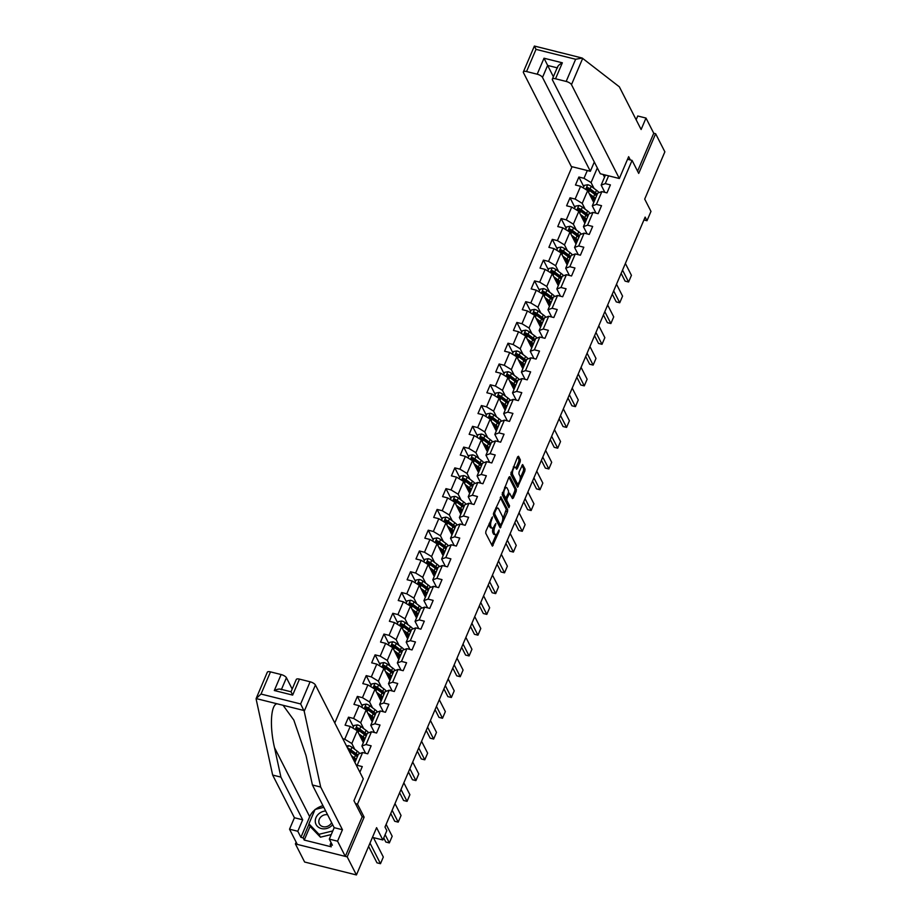 <?xml version="1.0" encoding="UTF-8"?>
<svg xmlns="http://www.w3.org/2000/svg" width="921" height="921" viewBox="0 0 921 921"><rect width="100%" height="100%" fill="white"/><g stroke="black" fill="none" stroke-linecap="round" stroke-linejoin="round"><path stroke-width="1.38" d="M492.47 516.877L485.908 531.175L485.712 533.19L492.413 546.153L499.067 531.498L499.078 529.966L497.8 532.303A4.881 1.819 104 0 1 495.452 534.767A4.881 1.819 104 0 1 494.853 534.203L494.312 533.144A4.881 1.819 104 0 1 494.934 526.685L495.843 523.473L494.427 525.695A4.881 1.819 104 0 1 492.09 528.159A4.881 1.819 104 0 1 491.48 527.606L490.939 526.536A4.881 1.819 104 0 1 491.572 520.077L492.47 516.877M520.158 461.87L520.353 459.855L518.523 456.263L517.602 456.862L510.821 474.303L517.533 487.267L524.843 471.068L525.039 469.054L522.644 464.541L519.099 471.92L518.903 473.935L519.997 476.088A4.087 1.52 104 0 1 519.755 480.739A4.087 1.52 104 0 1 517.51 483.548A4.087 1.52 104 0 1 517.015 483.076L512.721 474.66A4.087 1.52 104 0 1 512.962 470.009A4.087 1.52 104 0 1 515.196 467.2A4.087 1.52 104 0 1 515.702 467.672L516.6 469.25L517.337 468.478L520.158 461.87L518.753 461.525L518.949 459.51L517.602 456.862M296.148 842.162L295.399 843.924L347.205 856.864L356.427 874.95L376.585 827.668L382.86 839.975L386.843 830.65L384.99 827.035L645.149 217.103L646.991 220.729L650.974 211.404L644.7 199.097L664.87 151.827L655.637 133.729L653.749 133.257L637.574 171.179M347.205 856.864L364.129 817.169L357.486 804.148L632.071 160.392L638.713 173.413L655.637 133.729M501.174 496.926L493.679 512.939L493.483 514.966L500.195 527.917L507.506 511.719L507.701 509.704L500.748 496.81M514.966 489.028L514.77 491.043L516.174 491.4L513.354 497.996L512.433 498.595L509.601 493.242L507.011 498.388L506.815 500.402L509.566 505.802L508.91 507.759L502.152 494.635L508.933 477.193L514.966 489.028L516.37 489.385L509.854 476.594L508.933 477.193M516.174 491.4L516.37 489.385M356.427 874.95L304.621 862.021L295.399 843.924M627.546 159.264L632.071 160.392M572.056 166.713L334.784 722.985M357.486 804.148L355.46 803.642M583.81 186.687L578.883 177.028L575.475 185.017L580.587 186.295L575.13 199.074L570.03 197.796L566.611 205.786L571.722 207.064L566.277 219.854L561.165 218.576L557.758 226.566L562.869 227.844L557.412 240.623L552.301 239.356L548.893 247.346L554.005 248.612L548.548 261.403L543.436 260.125L540.028 268.115L545.14 269.393L539.694 282.171L534.583 280.905L531.175 288.895L536.287 290.173L530.83 302.951L525.718 301.674L522.311 309.663L527.422 310.941L521.965 323.732L516.854 322.454L513.446 330.443L518.558 331.721L513.101 344.5L508.001 343.222L504.593 351.212L509.693 352.49L504.248 365.28L499.136 364.002L495.728 371.992L500.84 373.27L495.383 386.049L490.271 384.771L486.864 392.76L491.975 394.038L486.518 406.829L481.407 405.551L477.999 413.541L483.111 414.818L477.665 427.597L472.554 426.319L469.146 434.321L474.257 435.587L468.801 448.377L463.689 447.099L460.281 455.089L465.393 456.367L459.936 469.146L454.824 467.88L451.417 475.869L456.528 477.136L451.083 489.926L445.971 488.648L442.564 496.638L447.675 497.916L442.218 510.706L437.107 509.428L433.699 517.418L438.81 518.696L433.354 531.475L428.242 530.197L424.834 538.186L429.946 539.464L424.489 552.255L419.389 550.977L415.97 558.966L421.081 560.244L415.636 573.023L410.524 571.745L407.117 579.735L412.228 581.013L406.771 593.803L401.66 592.525L398.252 600.515L403.363 601.793L397.907 614.572L392.795 613.294L389.387 621.284L394.499 622.561L389.053 635.352L383.942 634.074L380.534 642.064L385.646 643.342L380.189 656.12L375.077 654.854L371.67 662.844L376.781 664.11L371.324 676.9L366.213 675.623L362.805 683.612L367.916 684.89L362.46 697.669L357.36 696.403L353.952 704.392L359.052 705.67L353.606 718.449L348.495 717.171L345.087 725.161L350.199 726.439L344.742 739.229L342.819 738.746M578.883 177.028L583.995 178.306L587.31 170.523M608.597 175.83L605.281 183.613L610.393 184.891L606.985 192.88L601.874 191.603L596.417 204.393L601.528 205.671L598.12 213.66L593.009 212.383L587.552 225.161L592.663 226.439L589.256 234.429L584.144 233.151L578.699 245.942L583.81 247.219L580.403 255.209L575.291 253.931L569.834 266.71L574.946 267.988L571.538 275.978L566.427 274.7L560.97 287.49L566.081 288.768L562.673 296.758L557.562 295.48L552.116 308.27L557.228 309.537L553.82 317.526L548.709 316.26L543.252 329.039L548.363 330.317L544.956 338.306L539.844 337.028L534.387 349.819L539.499 351.085L536.091 359.086L530.98 357.809L525.523 370.587L530.634 371.865L527.226 379.855L522.115 378.577L516.669 391.367L521.781 392.645L518.373 400.635L513.262 399.357L507.805 412.136L512.916 413.414L509.509 421.404L504.397 420.126L498.94 432.916L504.052 434.194L500.644 442.184L495.533 440.906L490.087 453.685L495.199 454.962L491.791 462.952L486.679 461.674L481.223 474.465L486.334 475.743L482.926 483.732L477.815 482.454L472.358 495.233L477.469 496.511L474.062 504.501L468.95 503.234L463.505 516.013L468.605 517.291L465.197 525.281L460.097 524.003L454.64 536.793L459.752 538.06L456.344 546.049L451.232 544.783L445.776 557.562L450.887 558.84L447.479 566.829L442.368 565.552L436.911 578.342L442.022 579.62L438.615 587.61L433.503 586.332L428.058 599.111L433.169 600.388L429.762 608.378L424.65 607.1L419.193 619.891L424.305 621.168L420.897 629.158L415.785 627.88L410.329 640.659L415.44 641.937L412.032 649.927L406.921 648.649L401.475 661.439L406.587 662.717L403.179 670.707L398.068 669.429L392.611 682.208L397.722 683.486L394.315 691.475L389.203 690.209L383.746 702.988L388.858 704.266L385.45 712.255L380.338 710.977L374.882 723.768L379.993 725.034L376.585 733.024L371.474 731.758L366.028 744.536L371.14 745.814L367.732 753.804L362.621 752.526L357.164 765.316L362.275 766.583L359.881 772.201M585.192 209.217L582.21 203.368L587.667 190.589L593.734 202.493M595.979 213.119L592.295 205.89L597.741 193.099L601.874 191.603M587.667 190.589L580.587 186.295M582.21 203.368L575.13 199.074M596.417 204.393L592.295 205.89M576.339 229.997L573.346 224.148L578.802 211.358L584.881 223.273M587.126 233.899L583.43 226.658L588.887 213.879L593.009 212.383M578.802 211.358L571.722 207.064M573.346 224.148L566.277 219.854M587.552 225.161L583.43 226.658M567.474 250.765L564.492 244.917L569.938 232.138L576.016 244.053M578.261 254.668L574.566 247.438L580.023 234.648L584.144 233.151M569.938 232.138L562.869 227.844M564.492 244.917L557.412 240.623M578.699 245.942L574.566 247.438M558.61 271.545L555.628 265.697L561.085 252.907L567.152 264.822M569.397 275.448L565.713 268.207L571.158 255.428L575.291 253.931M561.085 252.907L554.005 248.612M555.628 265.697L548.548 261.403M569.834 266.71L565.713 268.207M549.745 292.325L546.763 286.466L552.22 273.687L558.299 285.602M560.532 296.217L556.848 288.987L562.305 276.196L566.427 274.7M552.22 273.687L545.14 269.393M546.763 286.466L539.694 282.171M560.97 287.49L556.848 288.987M540.892 313.094L537.91 307.246L543.355 294.455L549.434 306.371M551.679 316.997L547.983 309.767L553.44 296.976L557.562 295.48M543.355 294.455L536.287 290.173M537.91 307.246L530.83 302.951M552.116 308.27L547.983 309.767M532.027 333.874L529.045 328.014L534.502 315.235L540.569 327.151M542.814 337.777L539.13 330.535L544.576 317.757L548.709 316.26M534.502 315.235L527.422 310.941M529.045 328.014L521.965 323.732M543.252 329.039L539.13 330.535M523.163 354.643L520.181 348.794L525.638 336.015L531.705 347.919M533.95 358.545L530.266 351.315L535.723 338.525L539.844 337.028M525.638 336.015L518.558 331.721M520.181 348.794L513.101 344.5M534.387 349.819L530.266 351.315M514.309 375.423L511.316 369.574L516.773 356.784L522.852 368.699M525.097 379.325L521.401 372.084L526.858 359.305L530.98 357.809M516.773 356.784L509.693 352.49M511.316 369.574L504.248 365.28M525.523 370.587L521.401 372.084M505.445 396.191L502.463 390.343L507.908 377.564L513.987 389.468M516.232 400.094L512.537 392.864L517.993 380.074L522.115 378.577M507.908 377.564L500.84 373.27M502.463 390.343L495.383 386.049M516.669 391.367L512.537 392.864M496.58 416.971L493.598 411.123L499.055 398.333L505.122 410.248M507.367 420.874L503.683 413.633L509.129 400.854L513.262 399.357M499.055 398.333L491.975 394.038M493.598 411.123L486.518 406.829M507.805 412.136L503.683 413.633M487.716 437.74L484.734 431.891L490.191 419.113L496.269 431.028M498.514 441.643L494.819 434.413L500.276 421.622L504.397 420.126M490.191 419.113L483.111 414.818M484.734 431.891L477.665 427.597M498.94 432.916L494.819 434.413M478.862 458.52L475.881 452.672L481.326 439.881L487.405 451.797M489.65 462.423L485.954 455.181L491.411 442.402L495.533 440.906M481.326 439.881L474.257 435.587M475.881 452.672L468.801 448.377M490.087 453.685L485.954 455.181M469.998 479.3L467.016 473.44L472.473 460.661L478.54 472.577M480.785 483.191L477.101 475.961L482.546 463.171L486.679 461.674M472.473 460.661L465.393 456.367M467.016 473.44L459.936 469.146M481.223 474.465L477.101 475.961M461.133 500.068L458.151 494.22L463.608 481.43L469.675 493.345M471.92 503.971L468.236 496.73L473.693 483.951L477.815 482.454M463.608 481.43L456.528 477.136M458.151 494.22L451.083 489.926M472.358 495.233L468.236 496.73M452.28 520.849L449.298 514.989L454.744 502.21L460.822 514.125M463.067 524.751L459.372 517.51L464.829 504.731L468.95 503.234M454.744 502.21L447.675 497.916M449.298 514.989L442.218 510.706M463.505 516.013L459.372 517.51M443.415 541.617L440.434 535.769L445.879 522.978L451.958 534.894M454.203 545.52L450.519 538.29L455.964 525.5L460.097 524.003M445.879 522.978L438.81 518.696M440.434 535.769L433.354 531.475M454.64 536.793L450.519 538.29M434.551 562.397L431.569 556.549L437.026 543.758L443.093 555.674M445.338 566.3L441.654 559.059L447.099 546.28L451.232 544.783M437.026 543.758L429.946 539.464M431.569 556.549L424.489 552.255M445.776 557.562L441.654 559.059M425.698 583.166L422.704 577.317L428.161 564.538L434.24 576.442M436.485 587.068L432.789 579.839L438.246 567.048L442.368 565.552M428.161 564.538L421.081 560.244M422.704 577.317L415.636 573.023M436.911 578.342L432.789 579.839M416.833 603.946L413.851 598.097L419.297 585.307L425.375 597.222M427.62 607.848L423.925 600.607L429.382 587.828L433.503 586.332M419.297 585.307L412.228 581.013M413.851 598.097L406.771 593.803M428.058 599.111L423.925 600.607M407.968 624.714L404.987 618.866L410.444 606.087L416.511 617.991M418.756 628.617L415.072 621.387L420.517 608.597L424.65 607.1M410.444 606.087L403.363 601.793M404.987 618.866L397.907 614.572M419.193 619.891L415.072 621.387M399.104 645.494L396.122 639.646L401.579 626.856L407.658 638.771M409.891 649.397L406.207 642.156L411.664 629.377L415.785 627.88M401.579 626.856L394.499 622.561M396.122 639.646L389.053 635.352M410.329 640.659L406.207 642.156M390.251 666.263L387.269 660.415L392.714 647.636L398.793 659.551M401.038 670.166L397.342 662.936L402.799 650.145L406.921 648.649M392.714 647.636L385.646 643.342M387.269 660.415L380.189 656.12M401.475 661.439L397.342 662.936M381.386 687.043L378.404 681.195L383.861 668.404L389.928 680.32M392.173 690.946L388.489 683.704L393.935 670.925L398.068 669.429M383.861 668.404L376.781 664.11M378.404 681.195L371.324 676.9M392.611 682.208L388.489 683.704M372.521 707.823L369.54 701.963L374.997 689.184L381.064 701.1M383.309 711.726L379.625 704.484L385.082 691.694L389.203 690.209M374.997 689.184L367.916 684.89M369.54 701.963L362.46 697.669M383.746 702.988L379.625 704.484M363.668 728.592L360.675 722.743L366.132 709.953L372.211 721.868M374.456 732.494L370.76 725.264L376.217 712.474L380.338 710.977M366.132 709.953L359.052 705.67M360.675 722.743L353.606 718.449M374.882 723.768L370.76 725.264M354.804 749.372L351.822 743.512L357.267 730.733L363.346 742.648M365.591 753.274L361.895 746.033L367.352 733.254L371.474 731.758M357.267 730.733L350.199 726.439M351.822 743.512L344.742 739.229M366.028 744.536L361.895 746.033M354.907 762.438L358.488 754.023L362.621 752.526M357.164 765.316L356.485 765.558M643.929 219.958L646.991 220.729M372.452 837.373L382.86 839.975M597.326 167.933L591.075 182.6L594.057 188.448M604.533 177.2L603.14 174.472M604.844 192.351L601.16 185.109L605.442 175.048M591.075 182.6L583.995 178.306M605.281 183.613L601.16 185.109M353.422 726.83L348.495 717.171M362.275 706.062L357.36 696.403M371.14 685.282L366.213 675.623M380.005 664.513L375.077 654.854M388.869 643.733L383.942 634.074M397.722 622.964L392.795 613.294M406.587 602.184L401.66 592.525M415.452 581.416L410.524 571.745M424.305 560.636L419.389 550.977M433.169 539.856L428.242 530.197M442.034 519.087L437.107 509.428M450.887 498.307L445.971 488.648M459.752 477.539L454.824 467.88M468.616 456.758L463.689 447.099M477.481 435.99L472.554 426.319M486.334 415.21L481.407 405.551M495.199 394.441L490.271 384.771M504.063 373.661L499.136 364.002M512.916 352.881L508.001 343.222M521.781 332.113L516.854 322.454M530.646 311.333L525.718 301.674M539.51 290.564L534.583 280.905M548.363 269.784L543.436 260.125M557.228 249.015L552.301 239.356M566.093 228.235L561.165 218.576M574.946 207.467L570.03 197.796M364.129 817.169L362.091 816.662M489.247 523.335A4.881 1.819 104 0 0 489.546 526.19L490.939 526.536M492.09 528.159L490.686 527.814A4.881 1.819 104 0 1 490.087 527.249L489.546 526.19M493.011 527.848A4.881 1.819 104 0 0 492.908 532.799L494.312 533.144M495.452 534.767L494.059 534.41A4.881 1.819 104 0 1 493.449 533.858L492.908 532.799M493.149 545.382L491.745 545.036L496.2 534.583M502.762 519.214L506.297 509.359L500.264 497.513M500.92 527.146L499.527 526.8L500.218 525.177M494.796 512.502L494.669 513.906L500.391 525.131L501.841 522.817A4.881 1.819 104 0 0 502.463 516.37L498.549 508.691A4.881 1.819 104 0 0 497.95 508.139A4.881 1.819 104 0 0 495.613 510.602L494.796 512.502L493.955 512.295M499.286 524.866L493.414 513.86M497.95 508.139L496.546 507.782A4.881 1.819 104 0 0 495.797 507.966M514.77 491.043L511.961 497.651L513.354 497.996M508.392 493.057L505.767 498.157L504.063 495.026A4.087 1.52 104 0 1 504.305 490.363A4.087 1.52 104 0 1 506.55 487.566A4.087 1.52 104 0 1 507.045 488.026L508.565 490.997L508.369 493.011M505.571 498.111L505.41 500.057L508.162 505.456L509.566 505.802M508.173 506.423L508.162 505.456M506.55 487.566L505.145 487.209A4.087 1.52 104 0 0 504.616 487.313M502.406 492.493A4.087 1.52 104 0 0 502.67 494.669L504.063 495.026M504.616 497.743L502.67 494.669M517.337 468.478L515.933 468.121L518.753 461.525M515.196 467.2L513.803 466.855A4.087 1.52 104 0 0 513.308 466.924M511.051 472.22A4.087 1.52 104 0 0 511.316 474.315L512.721 474.66M517.51 483.548L516.117 483.191A4.087 1.52 104 0 1 515.61 482.731L511.316 474.315M520.261 478.172L523.439 470.723L523.635 468.708L521.908 465.312M518.258 486.495L516.865 486.15L518.005 483.467M368.607 846.387L376.977 862.816L380.488 863.691L370 843.129M373.431 837.615L383.32 857.037L380.488 863.691M325.677 810.975A10.108 8.623 -27 0 0 319.046 813.611A10.108 8.623 -27 0 0 317.331 826.264A10.108 8.623 -27 0 0 331.123 826.206A10.108 8.623 -27 0 0 332.654 824.675M327.588 814.74A6.919 5.906 -27 0 0 321.394 816.455A6.919 5.906 -27 0 0 319.357 823.904A6.919 5.906 -27 0 0 329.649 825.078A6.919 5.906 -27 0 0 331.618 822.626M331.249 834.553L320.427 837.177L310.4 826.724L308.926 823.823L315.063 809.455L323.812 807.326M332.803 830.926L318.954 834.288L308.926 823.823M320.427 837.177L318.954 834.288M304.206 711.288L300.649 703.955L310.112 681.782A4.663 1.704 23.1 0 1 315.419 684.994L304.206 711.288L320.681 787.041L342.451 829.74L337.558 841.184L345.306 856.392L362.183 816.835L353.952 800.694L363.265 778.855L315.419 684.994M310.147 826.229L304.241 840.067L331.272 846.813L330.155 844.649L332.4 845.202L329.304 839.123L334.185 827.68L312.415 784.98L306.014 755.542L293.834 720.095L283.081 705.29L276.979 703.771C270.762 704.818 269.531 726.669 274.516 747.679L280.917 777.117L302.687 819.805L297.794 831.26L300.902 837.339L309.698 816.697A17.499 14.92 153 0 1 314.901 809.824M312.415 784.98L320.681 787.041M329.304 839.123L337.558 841.184M334.185 827.68L342.451 829.74M270.486 671.881L261.023 694.054L256.13 698.567L267.297 672.226A4.663 1.704 23.1 0 1 270.486 671.881L281.124 674.54A4.663 1.704 23.1 0 1 286.431 677.764L281.469 689.392M292.187 689.058L286.431 677.764M304.241 840.067L303.136 837.903L300.902 837.339M276.979 703.771L256.13 698.567L256.176 699.292L272.651 775.056L294.421 817.744L289.539 829.199L297.794 831.26M289.539 829.199L297.287 844.396L345.306 856.392M294.421 817.744L302.687 819.805M272.651 775.056L280.917 777.117M280.41 689.127L291.024 691.786L296.286 679.456A4.663 1.704 23.1 0 1 299.463 679.122L310.112 681.782M315.5 809.34A17.499 14.92 153 0 1 322.995 805.714M330.155 844.649L331.053 842.554M309.042 824.053L303.136 837.903M281.319 689.748C280.283 688.62 277.946 688.885 274.308 690.52L281.124 674.54M299.463 679.122L292.648 695.102L291.266 692.224M619.338 178.513L571.481 84.651A4.663 1.704 -156.9 0 0 566.173 81.439L555.536 78.78A4.663 1.704 -156.9 0 0 552.347 79.125A4.663 1.704 -156.9 0 0 552.439 79.897L600.296 173.758L619.338 178.513L628.652 156.674L630.321 159.955M566.173 81.439L575.637 59.266L582.21 58.058L619.349 86.816L641.12 129.516L646.001 118.061L637.746 116L636.146 119.753M646.001 118.061L653.749 133.257M537.196 74.198L526.547 71.539A4.663 1.704 -156.9 0 0 523.37 71.884A4.663 1.704 -156.9 0 0 523.462 72.667L571.308 166.528L590.349 171.283L542.504 77.422A4.663 1.704 -156.9 0 0 537.196 74.198L544.012 58.219L553.371 76.731M594.31 162.015L590.349 171.283M555.271 51.323L561.373 52.854M557.55 67.912C557.263 66.416 558.863 64.712 562.351 62.801L555.536 78.78M559.646 52.359L582.21 58.058M575.637 59.266L536.01 49.366L534.387 46.05L523.37 71.884M352.306 757.35L353.134 757.96A9.878 3.615 23.1 0 1 355.713 760.55M383.746 837.914L385.841 842.036L389.341 842.911L385.128 834.656M351.431 755.634L354.389 757.822A11.904 4.352 23.1 0 1 356.208 759.376M346.526 746.022L348.495 745.642A4.121 1.508 23.1 0 1 351.972 747.265L357.233 751.168A11.904 4.352 23.1 0 1 359.812 753.551M386.129 824.376L392.185 836.256L389.341 842.911M348.852 750.58A4.121 1.508 23.1 0 1 350.21 751.398L355.471 755.289A11.904 4.352 23.1 0 1 357.29 756.843M354.263 761.195A9.878 3.615 -156.9 0 0 355.494 761.057M355.667 760.642A11.904 4.352 -156.9 0 1 354.332 760.55L353.906 760.493M357.97 755.243A11.904 4.352 -156.9 0 0 356.151 753.689L350.889 749.798A4.121 1.508 -156.9 0 0 348.506 748.531L347.804 748.531M348.506 748.531L349.036 749.567A2.095 0.771 23.1 0 1 349.635 749.936L354.884 753.827A9.878 3.615 23.1 0 1 357.475 756.429M354.976 759.595A9.878 3.615 23.1 0 1 353.411 759.526M359.697 735.488L361.988 737.18A9.878 3.615 23.1 0 1 364.566 739.782M390.757 813.519L394.706 821.267L398.206 822.142L392.15 810.261M358.822 733.772L363.254 737.042A11.904 4.352 23.1 0 1 365.073 738.596M352.893 728.074L353.986 725.506L357.36 724.873A4.121 1.508 23.1 0 1 360.825 726.496L366.086 730.388A11.904 4.352 23.1 0 1 368.665 732.771M394.994 803.607L401.049 815.476L398.206 822.142M366.834 734.463A11.904 4.352 -156.9 0 0 365.015 732.92L359.754 729.029A4.121 1.508 -156.9 0 0 357.371 727.751L356.692 729.351A4.121 1.508 23.1 0 1 359.063 730.618L364.325 734.521A11.904 4.352 23.1 0 1 366.155 736.063M362.195 740.392A9.878 3.615 -156.9 0 0 364.359 740.277M364.532 739.862A11.904 4.352 -156.9 0 1 363.196 739.77L361.803 739.609M361.297 738.63L362.241 738.746L362.678 737.721M357.371 727.751L357.901 728.799A2.095 0.771 23.1 0 1 358.488 729.156L363.749 733.058A9.878 3.615 23.1 0 1 366.328 735.649M363.841 738.815A9.878 3.615 23.1 0 1 362.241 738.746M368.561 714.708L370.852 716.411A9.878 3.615 23.1 0 1 373.431 719.002M399.622 792.751L403.571 800.487L407.07 801.362L401.015 789.481M367.686 712.992L372.107 716.273A11.904 4.352 23.1 0 1 373.938 717.827M361.746 707.293L362.851 704.726L366.213 704.093A4.121 1.508 23.1 0 1 369.689 705.716L374.951 709.619A11.904 4.352 23.1 0 1 377.529 712.002M403.847 782.827L409.903 794.708L407.07 801.362M375.699 713.694A11.904 4.352 -156.9 0 0 373.868 712.14L368.607 708.249A4.121 1.508 -156.9 0 0 366.236 706.983L365.556 708.571A4.121 1.508 23.1 0 1 367.928 709.849L373.189 713.74A11.904 4.352 23.1 0 1 375.008 715.295M371.059 719.623A9.878 3.615 -156.9 0 0 373.212 719.508M373.396 719.094A11.904 4.352 -156.9 0 1 372.061 718.99L370.656 718.841M370.161 717.862L371.105 717.966L371.543 716.952M366.236 706.983L366.765 708.019A2.095 0.771 23.1 0 1 367.352 708.387L372.614 712.278A9.878 3.615 23.1 0 1 375.192 714.869M372.694 718.046A9.878 3.615 23.1 0 1 371.105 717.966M377.414 693.939L379.717 695.631A9.878 3.615 23.1 0 1 382.296 698.233M408.475 771.971L412.424 779.719L415.924 780.594L409.868 768.713M376.539 692.224L380.972 695.493A11.904 4.352 23.1 0 1 382.791 697.047M370.61 686.525L371.704 683.958L375.077 683.324A4.121 1.508 23.1 0 1 378.554 684.948L383.815 688.839A11.904 4.352 23.1 0 1 386.394 691.222M412.712 762.058L418.767 773.928L415.924 780.594M384.552 692.914A11.904 4.352 -156.9 0 0 382.733 691.372L377.472 687.48A4.121 1.508 -156.9 0 0 375.089 686.203L374.41 687.803A4.121 1.508 23.1 0 1 376.793 689.069L382.054 692.972A11.904 4.352 23.1 0 1 383.873 694.515M379.924 698.843A9.878 3.615 -156.9 0 0 382.077 698.728M382.25 698.314A11.904 4.352 -156.9 0 1 380.914 698.222L379.521 698.06M379.026 697.082L379.97 697.197L380.408 696.172M375.089 686.203L375.63 687.25A2.095 0.771 23.1 0 1 376.217 687.607L381.478 691.51A9.878 3.615 23.1 0 1 384.057 694.1M381.559 697.266A9.878 3.615 23.1 0 1 379.97 697.197M386.279 673.159L388.57 674.863A9.878 3.615 23.1 0 1 391.149 677.453M417.34 751.202L421.288 758.939L424.788 759.813L418.733 747.933M385.404 671.444L389.836 674.725A11.904 4.352 23.1 0 1 391.655 676.267M379.475 665.745L380.569 663.178L383.942 662.544A4.121 1.508 23.1 0 1 387.407 664.168L392.668 668.059A11.904 4.352 23.1 0 1 395.259 670.442M421.576 741.278L427.632 753.159L424.788 759.813M393.417 672.146A11.904 4.352 -156.9 0 0 391.598 670.592L386.336 666.7A4.121 1.508 -156.9 0 0 383.953 665.434L383.274 667.023A4.121 1.508 23.1 0 1 385.646 668.301L390.907 672.192A11.904 4.352 23.1 0 1 392.737 673.746M388.789 678.075A9.878 3.615 -156.9 0 0 390.941 677.96M391.114 677.545A11.904 4.352 -156.9 0 1 389.779 677.442L388.386 677.292M387.879 676.313L388.835 676.417L389.261 675.404M383.953 665.434L384.483 666.47A2.095 0.771 23.1 0 1 385.07 666.839L390.331 670.73A9.878 3.615 23.1 0 1 392.91 673.32M390.423 676.498A9.878 3.615 23.1 0 1 388.835 676.417M395.144 652.39L397.435 654.083A9.878 3.615 23.1 0 1 400.013 656.673M426.204 730.422L430.153 738.17L433.653 739.045L427.597 727.164M394.269 650.675L398.689 653.945A11.904 4.352 23.1 0 1 400.52 655.499M388.34 644.976L389.433 642.409L392.795 641.776A4.121 1.508 23.1 0 1 396.272 643.399L401.533 647.29A11.904 4.352 23.1 0 1 404.112 649.673M430.429 720.498L436.485 732.379L433.653 739.045M402.281 651.366A11.904 4.352 -156.9 0 0 400.451 649.823L395.19 645.92A4.121 1.508 -156.9 0 0 392.818 644.654L392.139 646.254A4.121 1.508 23.1 0 1 394.51 647.521L399.772 651.412A11.904 4.352 23.1 0 1 401.602 652.966M397.642 657.295A9.878 3.615 -156.9 0 0 399.795 657.18M399.979 656.765A11.904 4.352 -156.9 0 1 398.643 656.673L397.239 656.512M396.744 655.533L397.688 655.637L398.125 654.624M392.818 644.654L393.348 645.69A2.095 0.771 23.1 0 1 393.935 646.058L399.196 649.95A9.878 3.615 23.1 0 1 401.775 652.552M399.288 655.717A9.878 3.615 23.1 0 1 397.688 655.637M403.997 631.61L406.299 633.314A9.878 3.615 23.1 0 1 408.878 635.904M435.069 709.654L439.006 717.39L442.506 718.265L436.45 706.384M403.122 629.895L407.554 633.176A11.904 4.352 23.1 0 1 409.385 634.719M397.193 624.196L398.298 621.629L401.66 620.996A4.121 1.508 23.1 0 1 405.136 622.619L410.398 626.51A11.904 4.352 23.1 0 1 412.976 628.893M439.294 699.73L445.35 711.611L442.506 718.265M411.146 630.597A11.904 4.352 -156.9 0 0 409.315 629.043L404.054 625.152A4.121 1.508 -156.9 0 0 401.683 623.874L400.992 625.474A4.121 1.508 23.1 0 1 403.375 626.752L408.636 630.643A11.904 4.352 23.1 0 1 410.455 632.197M406.506 636.526A9.878 3.615 -156.9 0 0 408.659 636.411M408.843 635.985A11.904 4.352 -156.9 0 1 407.508 635.893L406.103 635.732M405.608 634.765L406.552 634.868L406.99 633.844M401.683 623.874L402.212 624.922A2.095 0.771 23.1 0 1 402.799 625.29L408.061 629.181A9.878 3.615 23.1 0 1 410.639 631.771M408.141 634.949A9.878 3.615 23.1 0 1 406.552 634.868M412.861 610.83L415.152 612.534A9.878 3.615 23.1 0 1 417.743 615.124M443.922 688.873L447.871 696.621L451.371 697.496L445.315 685.615M411.986 609.115L416.419 612.396A11.904 4.352 23.1 0 1 418.238 613.95M406.057 603.428L407.151 600.86L410.524 600.227A4.121 1.508 23.1 0 1 414.001 601.85L419.262 605.742A11.904 4.352 23.1 0 1 421.841 608.125M448.159 678.95L454.214 690.831L451.371 697.496M419.999 609.817A11.904 4.352 -156.9 0 0 418.18 608.274L412.919 604.372A4.121 1.508 -156.9 0 0 410.536 603.105L409.857 604.706A4.121 1.508 23.1 0 1 412.24 605.972L417.501 609.863A11.904 4.352 23.1 0 1 419.32 611.417M415.371 615.746A9.878 3.615 -156.9 0 0 417.524 615.631M417.697 615.216A11.904 4.352 -156.9 0 1 416.361 615.124L414.968 614.963M414.473 613.985L415.417 614.088L415.843 613.075M410.536 603.105L411.065 604.141A2.095 0.771 23.1 0 1 411.652 604.51L416.914 608.401A9.878 3.615 23.1 0 1 419.492 611.003M417.006 614.169A9.878 3.615 23.1 0 1 415.417 614.088M421.726 590.062L424.017 591.754A9.878 3.615 23.1 0 1 426.596 594.356M452.787 668.105L456.735 675.841L460.235 676.716L454.18 664.835M420.851 588.346L425.283 591.627A11.904 4.352 23.1 0 1 427.102 593.17M414.922 582.648L416.016 580.08L419.389 579.447A4.121 1.508 23.1 0 1 422.854 581.07L428.115 584.962A11.904 4.352 23.1 0 1 430.694 587.345M457.023 658.181L463.079 670.062L460.235 676.716M428.864 589.049A11.904 4.352 -156.9 0 0 427.033 587.494L421.783 583.603A4.121 1.508 -156.9 0 0 419.4 582.325L418.721 583.926A4.121 1.508 23.1 0 1 421.093 585.203L426.354 589.095A11.904 4.352 23.1 0 1 428.184 590.637M424.224 594.978A9.878 3.615 -156.9 0 0 426.388 594.862M426.561 594.436A11.904 4.352 -156.9 0 1 425.226 594.344L423.833 594.183M423.326 593.205L424.27 593.32L424.708 592.295M419.4 582.325L419.93 583.373A2.095 0.771 23.1 0 1 420.517 583.741L425.778 587.633A9.878 3.615 23.1 0 1 428.357 590.223M425.87 593.4A9.878 3.615 23.1 0 1 424.27 593.32M430.591 569.282L432.882 570.985A9.878 3.615 23.1 0 1 435.46 573.576M461.651 647.325L465.6 655.073L469.1 655.936L463.044 644.067M429.716 567.566L434.136 570.847A11.904 4.352 23.1 0 1 435.967 572.402M423.775 561.879L424.88 559.3L428.242 558.679A4.121 1.508 23.1 0 1 431.719 560.29L436.98 564.193A11.904 4.352 23.1 0 1 439.559 566.576M465.876 637.401L471.932 649.282L469.1 655.936M437.728 568.269A11.904 4.352 -156.9 0 0 435.898 566.714L430.637 562.823A4.121 1.508 -156.9 0 0 428.265 561.557L427.574 563.157A4.121 1.508 23.1 0 1 429.957 564.423L435.219 568.315A11.904 4.352 23.1 0 1 437.038 569.869M433.089 574.197A9.878 3.615 -156.9 0 0 435.242 574.082M435.426 573.668A11.904 4.352 -156.9 0 1 434.09 573.576L432.686 573.415M432.191 572.436L433.135 572.54L433.572 571.527M428.265 561.557L428.795 562.593A2.095 0.771 23.1 0 1 429.382 562.961L434.643 566.852A9.878 3.615 23.1 0 1 437.222 569.454M434.724 572.62A9.878 3.615 23.1 0 1 433.135 572.54M439.444 548.513L441.746 550.205A9.878 3.615 23.1 0 1 444.325 552.807M470.504 626.545L474.453 634.293L477.953 635.168L471.897 623.287M438.569 546.798L443.001 550.079A11.904 4.352 23.1 0 1 444.82 551.621M432.64 541.099L433.733 538.532L437.107 537.899A4.121 1.508 23.1 0 1 440.583 539.522L445.845 543.413A11.904 4.352 23.1 0 1 448.423 545.796M474.741 616.633L480.797 628.502L477.953 635.168M446.581 547.5A11.904 4.352 -156.9 0 0 444.762 545.946L439.501 542.055A4.121 1.508 -156.9 0 0 437.118 540.777L436.439 542.377A4.121 1.508 23.1 0 1 438.822 543.643L444.083 547.546A11.904 4.352 23.1 0 1 445.902 549.089M441.953 553.429A9.878 3.615 -156.9 0 0 444.106 553.302M444.279 552.888A11.904 4.352 -156.9 0 1 442.943 552.796L441.55 552.635M441.055 551.656L441.999 551.771L442.437 550.746M437.118 540.777L437.648 541.824A2.095 0.771 23.1 0 1 438.246 542.181L443.508 546.084A9.878 3.615 23.1 0 1 446.086 548.674M443.588 551.84A9.878 3.615 23.1 0 1 441.999 551.771M448.308 527.733L450.599 529.437A9.878 3.615 23.1 0 1 453.178 532.027M479.369 605.776L483.318 613.513L486.818 614.388L480.762 602.507M447.433 526.018L451.866 529.299A11.904 4.352 23.1 0 1 453.685 530.853M441.504 520.33L442.598 517.752L445.971 517.118A4.121 1.508 23.1 0 1 449.436 518.742L454.698 522.644A11.904 4.352 23.1 0 1 457.277 525.028M483.606 595.852L489.661 607.733L486.818 614.388M455.446 526.72A11.904 4.352 -156.9 0 0 453.627 525.166L448.366 521.274A4.121 1.508 -156.9 0 0 445.983 520.008L445.304 521.608A4.121 1.508 23.1 0 1 447.675 522.875L452.936 526.766A11.904 4.352 23.1 0 1 454.767 528.32M450.818 532.649A9.878 3.615 -156.9 0 0 452.971 532.534M453.144 532.119A11.904 4.352 -156.9 0 1 451.808 532.027L450.415 531.866M449.909 530.887L450.864 530.991L451.29 529.978M445.983 520.008L446.512 521.044A2.095 0.771 23.1 0 1 447.099 521.413L452.361 525.304A9.878 3.615 23.1 0 1 454.939 527.906M452.453 531.072A9.878 3.615 23.1 0 1 450.864 530.991M457.173 506.964L459.464 508.657A9.878 3.615 23.1 0 1 462.043 511.259M488.234 584.996L492.182 592.744L495.682 593.619L489.627 581.738M456.298 505.249L460.719 508.519A11.904 4.352 23.1 0 1 462.549 510.073M450.369 499.55L451.463 496.983L454.824 496.35A4.121 1.508 23.1 0 1 458.301 497.973L463.562 501.864A11.904 4.352 23.1 0 1 466.141 504.248M492.459 575.084L498.514 586.953L495.682 593.619M464.311 505.94A11.904 4.352 -156.9 0 0 462.48 504.397L457.219 500.506A4.121 1.508 -156.9 0 0 454.847 499.228L454.168 500.828A4.121 1.508 23.1 0 1 456.54 502.095L461.801 505.997A11.904 4.352 23.1 0 1 463.631 507.54M459.671 511.869A9.878 3.615 -156.9 0 0 461.824 511.754M462.008 511.339A11.904 4.352 -156.9 0 1 460.673 511.247L459.268 511.086M458.773 510.107L459.717 510.222L460.155 509.198M454.847 499.228L455.377 500.276A2.095 0.771 23.1 0 1 455.964 500.633L461.225 504.535A9.878 3.615 23.1 0 1 463.804 507.126M461.317 510.292A9.878 3.615 23.1 0 1 459.717 510.222M466.026 486.184L468.329 487.888A9.878 3.615 23.1 0 1 470.907 490.479M497.087 564.228L501.036 571.964L504.535 572.839L498.48 560.958M465.151 484.469L469.583 487.75A11.904 4.352 23.1 0 1 471.402 489.293M459.222 478.77L460.316 476.203L463.689 475.57A4.121 1.508 23.1 0 1 467.166 477.193L472.427 481.084A11.904 4.352 23.1 0 1 475.006 483.479M501.323 554.304L507.379 566.185L504.535 572.839M473.164 485.171A11.904 4.352 -156.9 0 0 471.345 483.617L466.084 479.726A4.121 1.508 -156.9 0 0 463.7 478.46L463.021 480.048A4.121 1.508 23.1 0 1 465.404 481.326L470.666 485.217A11.904 4.352 23.1 0 1 472.485 486.772M468.536 491.1A9.878 3.615 -156.9 0 0 470.689 490.985M470.873 490.571A11.904 4.352 -156.9 0 1 469.537 490.467L468.133 490.317M467.638 489.339L468.582 489.442L469.019 488.429M463.7 478.46L464.242 479.496A2.095 0.771 23.1 0 1 464.829 479.864L470.09 483.755A9.878 3.615 23.1 0 1 472.669 486.346M470.171 489.523A9.878 3.615 23.1 0 1 468.582 489.442M474.891 465.416L477.182 467.108A9.878 3.615 23.1 0 1 479.76 469.698M505.951 543.448L509.9 551.195L513.4 552.07L507.344 540.19M474.016 463.7L478.448 466.97A11.904 4.352 23.1 0 1 480.267 468.524M468.087 458.002L469.18 455.435L472.554 454.801A4.121 1.508 23.1 0 1 476.03 456.425L481.28 460.316A11.904 4.352 23.1 0 1 483.87 462.699M510.188 533.524L516.244 545.405L513.4 552.07M482.028 464.391A11.904 4.352 -156.9 0 0 480.209 462.849L474.948 458.946A4.121 1.508 -156.9 0 0 472.565 457.679L471.886 459.28A4.121 1.508 23.1 0 1 474.269 460.546L479.53 464.449A11.904 4.352 23.1 0 1 481.349 465.991M477.4 470.32A9.878 3.615 -156.9 0 0 479.553 470.205M479.726 469.791A11.904 4.352 -156.9 0 1 478.39 469.698L476.997 469.537M476.502 468.559L477.446 468.674L477.872 467.649M472.565 457.679L473.095 458.727A2.095 0.771 23.1 0 1 473.682 459.084L478.943 462.987A9.878 3.615 23.1 0 1 481.522 465.577M479.035 468.743A9.878 3.615 23.1 0 1 477.446 468.674M483.755 444.636L486.046 446.34A9.878 3.615 23.1 0 1 488.625 448.93M514.816 522.679L518.765 530.415L522.265 531.29L516.209 519.409M482.88 442.92L487.301 446.201A11.904 4.352 23.1 0 1 489.132 447.744M476.951 437.222L478.045 434.654L481.407 434.021A4.121 1.508 23.1 0 1 484.883 435.645L490.145 439.536A11.904 4.352 23.1 0 1 492.723 441.919M519.041 512.755L525.108 524.636L522.265 531.29M490.893 443.623A11.904 4.352 -156.9 0 0 489.063 442.068L483.801 438.177A4.121 1.508 -156.9 0 0 481.43 436.911L480.75 438.5A4.121 1.508 23.1 0 1 483.122 439.778L488.383 443.669A11.904 4.352 23.1 0 1 490.214 445.223M486.253 449.552A9.878 3.615 -156.9 0 0 488.406 449.436M488.591 449.011A11.904 4.352 -156.9 0 1 487.255 448.918L485.862 448.757M485.355 447.79L486.3 447.894L486.737 446.881M481.43 436.911L481.959 437.947A2.095 0.771 23.1 0 1 482.546 438.315L487.808 442.207A9.878 3.615 23.1 0 1 490.386 444.797M487.9 447.974A9.878 3.615 23.1 0 1 486.3 447.894M492.608 423.856L494.911 425.56A9.878 3.615 23.1 0 1 497.49 428.15M523.681 501.899L527.618 509.647L531.129 510.522L525.062 498.641M491.745 422.14L496.166 425.421A11.904 4.352 23.1 0 1 497.996 426.976M485.804 416.453L486.91 413.886L490.271 413.253A4.121 1.508 23.1 0 1 493.748 414.876L499.009 418.767A11.904 4.352 23.1 0 1 501.588 421.15M527.906 491.975L533.961 503.856L531.129 510.522M499.758 422.843A11.904 4.352 -156.9 0 0 497.927 421.3L492.666 417.397A4.121 1.508 -156.9 0 0 490.294 416.131L489.604 417.731A4.121 1.508 23.1 0 1 491.987 418.997L497.248 422.889A11.904 4.352 23.1 0 1 499.067 424.443M495.118 428.772A9.878 3.615 -156.9 0 0 497.271 428.656M497.455 428.242A11.904 4.352 -156.9 0 1 496.12 428.15L494.715 427.989M494.22 427.01L495.164 427.114L495.602 426.101M490.294 416.131L490.824 417.167A2.095 0.771 23.1 0 1 491.411 417.535L496.672 421.427A9.878 3.615 23.1 0 1 499.251 424.028M496.753 427.194A9.878 3.615 23.1 0 1 495.164 427.114M501.473 403.087L503.775 404.78A9.878 3.615 23.1 0 1 506.354 407.381M532.534 481.13L536.483 488.867L539.982 489.742L533.927 477.861M500.598 401.372L505.03 404.653A11.904 4.352 23.1 0 1 506.849 406.196M494.669 395.673L495.763 393.106L499.136 392.473A4.121 1.508 23.1 0 1 502.613 394.096L507.874 397.987A11.904 4.352 23.1 0 1 510.453 400.37M536.77 471.207L542.826 483.088L539.982 489.742M508.611 402.074A11.904 4.352 -156.9 0 0 506.792 400.52L501.531 396.629A4.121 1.508 -156.9 0 0 499.147 395.351L498.468 396.951A4.121 1.508 23.1 0 1 500.851 398.229L506.113 402.12A11.904 4.352 23.1 0 1 507.932 403.663M503.983 408.003A9.878 3.615 -156.9 0 0 506.136 407.888M506.308 407.462A11.904 4.352 -156.9 0 1 504.973 407.37L503.58 407.209M503.085 406.242L504.029 406.345L504.466 405.321M499.147 395.351L499.677 396.398A2.095 0.771 23.1 0 1 500.276 396.767L505.537 400.658A9.878 3.615 23.1 0 1 508.116 403.248M505.617 406.426A9.878 3.615 23.1 0 1 504.029 406.345M510.338 382.307L512.629 384.011A9.878 3.615 23.1 0 1 515.207 386.601M541.398 460.35L545.347 468.098L548.847 468.962L542.791 457.092M509.463 380.592L513.895 383.873A11.904 4.352 23.1 0 1 515.714 385.427M503.534 374.905L504.627 372.326L508.001 371.704A4.121 1.508 23.1 0 1 511.466 373.316L516.727 377.219A11.904 4.352 23.1 0 1 519.306 379.602M545.635 450.427L551.691 462.307L548.847 468.962M517.475 381.294A11.904 4.352 -156.9 0 0 515.656 379.751L510.395 375.849A4.121 1.508 -156.9 0 0 508.012 374.582L507.333 376.182A4.121 1.508 23.1 0 1 509.704 377.449L514.966 381.34A11.904 4.352 23.1 0 1 516.796 382.894M512.836 387.223A9.878 3.615 -156.9 0 0 515 387.108M515.173 386.693A11.904 4.352 -156.9 0 1 513.837 386.601L512.444 386.44M511.938 385.462L512.882 385.565L513.319 384.552M508.012 374.582L508.542 375.618A2.095 0.771 23.1 0 1 509.129 375.987L514.39 379.878A9.878 3.615 23.1 0 1 516.969 382.48M514.482 385.646A9.878 3.615 23.1 0 1 512.882 385.565M519.202 361.539L521.493 363.231A9.878 3.615 23.1 0 1 524.072 365.833M550.263 439.57L554.212 447.318L557.712 448.193L551.656 436.312M518.327 359.823L522.748 363.104A11.904 4.352 23.1 0 1 524.579 364.647M512.387 354.125L513.492 351.557L516.854 350.924A4.121 1.508 23.1 0 1 520.33 352.547L525.592 356.439A11.904 4.352 23.1 0 1 528.17 358.822M554.488 429.658L560.544 441.539L557.712 448.193M526.34 360.525A11.904 4.352 -156.9 0 0 524.51 358.971L519.248 355.08A4.121 1.508 -156.9 0 0 516.877 353.802L516.197 355.402A4.121 1.508 23.1 0 1 518.569 356.68L523.83 360.572A11.904 4.352 23.1 0 1 525.649 362.114M521.7 366.454A9.878 3.615 -156.9 0 0 523.853 366.339M524.037 365.913A11.904 4.352 -156.9 0 1 522.702 365.821L521.298 365.66M520.802 364.681L521.747 364.797L522.184 363.772M516.877 353.802L517.406 354.85A2.095 0.771 23.1 0 1 517.993 355.218L523.255 359.109A9.878 3.615 23.1 0 1 525.833 361.7M523.335 364.866A9.878 3.615 23.1 0 1 521.747 364.797M528.055 340.758L530.358 342.462A9.878 3.615 23.1 0 1 532.937 345.053M559.116 418.802L563.065 426.538L566.565 427.413L560.509 415.544M527.18 339.043L531.613 342.324A11.904 4.352 23.1 0 1 533.432 343.878M521.251 333.356L522.345 330.777L525.718 330.144A4.121 1.508 23.1 0 1 529.195 331.767L534.456 335.67A11.904 4.352 23.1 0 1 537.035 338.053M563.353 408.878L569.408 420.759L566.565 427.413M535.193 339.745A11.904 4.352 -156.9 0 0 533.374 338.191L528.113 334.3A4.121 1.508 -156.9 0 0 525.73 333.034L525.051 334.634A4.121 1.508 23.1 0 1 527.434 335.9L532.695 339.791A11.904 4.352 23.1 0 1 534.514 341.346M530.565 345.674A9.878 3.615 -156.9 0 0 532.718 345.559M532.891 345.145A11.904 4.352 -156.9 0 1 531.555 345.053L530.162 344.891M529.667 343.913L530.611 344.017L531.049 343.003M525.73 333.034L526.271 334.07A2.095 0.771 23.1 0 1 526.858 334.438L532.119 338.329A9.878 3.615 23.1 0 1 534.698 340.931M532.2 344.097A9.878 3.615 23.1 0 1 530.611 344.017M536.92 319.99L539.211 321.682A9.878 3.615 23.1 0 1 541.79 324.284M567.981 398.022L571.929 405.77L575.429 406.645L569.374 394.764M536.045 318.275L540.477 321.544A11.904 4.352 23.1 0 1 542.296 323.098M530.116 312.576L531.21 310.009L534.583 309.375A4.121 1.508 23.1 0 1 538.048 310.999L543.309 314.89A11.904 4.352 23.1 0 1 545.9 317.273M572.217 388.109L578.273 399.979L575.429 406.645M544.058 318.965A11.904 4.352 -156.9 0 0 542.239 317.423L536.978 313.531A4.121 1.508 -156.9 0 0 534.594 312.254L533.915 313.854A4.121 1.508 23.1 0 1 536.287 315.12L541.548 319.023A11.904 4.352 23.1 0 1 543.378 320.566M539.43 324.894A9.878 3.615 -156.9 0 0 541.583 324.779M541.755 324.365A11.904 4.352 -156.9 0 1 540.42 324.273L539.027 324.111M538.52 323.133L539.476 323.248L539.902 322.223M534.594 312.254L535.124 313.301A2.095 0.771 23.1 0 1 535.711 313.658L540.972 317.561A9.878 3.615 23.1 0 1 543.551 320.151M541.064 323.317A9.878 3.615 23.1 0 1 539.476 323.248M545.785 299.21L548.076 300.914A9.878 3.615 23.1 0 1 550.654 303.504M576.845 377.253L580.794 384.99L584.294 385.864L578.238 373.984M544.91 297.495L549.33 300.776A11.904 4.352 23.1 0 1 551.161 302.318M538.981 291.796L540.074 289.229L543.436 288.595A4.121 1.508 23.1 0 1 546.913 290.219L552.174 294.121A11.904 4.352 23.1 0 1 554.753 296.504M581.07 367.329L587.126 379.21L584.294 385.864M552.922 298.197A11.904 4.352 -156.9 0 0 551.092 296.643L545.831 292.751A4.121 1.508 -156.9 0 0 543.459 291.485L542.78 293.074A4.121 1.508 23.1 0 1 545.151 294.352L550.413 298.243A11.904 4.352 23.1 0 1 552.243 299.797M548.283 304.126A9.878 3.615 -156.9 0 0 550.436 304.011M550.62 303.596A11.904 4.352 -156.9 0 1 549.284 303.493L547.88 303.343M547.385 302.364L548.329 302.468L548.766 301.455M543.459 291.485L543.989 292.521A2.095 0.771 23.1 0 1 544.576 292.89L549.837 296.781A9.878 3.615 23.1 0 1 552.416 299.371M549.929 302.549A9.878 3.615 23.1 0 1 548.329 302.468M554.638 278.441L556.94 280.134A9.878 3.615 23.1 0 1 559.519 282.724M585.71 356.473L589.647 364.221L593.147 365.096L587.091 353.215M553.763 276.726L558.195 279.996A11.904 4.352 23.1 0 1 560.026 281.55M547.834 271.027L548.939 268.46L552.301 267.827A4.121 1.508 23.1 0 1 555.777 269.45L561.039 273.341A11.904 4.352 23.1 0 1 563.617 275.724M589.935 346.549L595.991 358.43L593.147 365.096M561.787 277.417A11.904 4.352 -156.9 0 0 559.956 275.874L554.695 271.983A4.121 1.508 -156.9 0 0 552.324 270.705L551.633 272.305A4.121 1.508 23.1 0 1 554.016 273.572L559.277 277.474A11.904 4.352 23.1 0 1 561.096 279.017M557.147 283.346A9.878 3.615 -156.9 0 0 559.3 283.231M559.484 282.816A11.904 4.352 -156.9 0 1 558.149 282.724L556.745 282.563M556.249 281.584L557.193 281.699L557.631 280.675M552.324 270.705L552.853 271.753A2.095 0.771 23.1 0 1 553.44 272.109L558.702 276.012A9.878 3.615 23.1 0 1 561.28 278.603M558.782 281.768A9.878 3.615 23.1 0 1 557.193 281.699M563.502 257.661L565.793 259.365A9.878 3.615 23.1 0 1 568.384 261.955M594.563 335.705L598.512 343.441L602.012 344.316L595.956 332.435M562.627 255.946L567.06 259.227A11.904 4.352 23.1 0 1 568.879 260.77M556.698 250.247L557.792 247.68L561.165 247.047A4.121 1.508 23.1 0 1 564.642 248.67L569.903 252.561A11.904 4.352 23.1 0 1 572.482 254.944M598.8 325.781L604.855 337.662L602.012 344.316M570.64 256.648A11.904 4.352 -156.9 0 0 568.821 255.094L563.56 251.203A4.121 1.508 -156.9 0 0 561.177 249.936L560.498 251.525A4.121 1.508 23.1 0 1 562.881 252.803L568.142 256.694A11.904 4.352 23.1 0 1 569.961 258.248M566.012 262.577A9.878 3.615 -156.9 0 0 568.165 262.462M568.338 262.048A11.904 4.352 -156.9 0 1 567.002 261.944L565.609 261.783M565.114 260.816L566.058 260.919L566.484 259.906M561.177 249.936L561.706 250.973A2.095 0.771 23.1 0 1 562.294 251.341L567.555 255.232A9.878 3.615 23.1 0 1 570.134 257.822M567.647 261A9.878 3.615 23.1 0 1 566.058 260.919M572.367 236.881L574.658 238.585A9.878 3.615 23.1 0 1 577.237 241.175M603.428 314.924L607.376 322.672L610.876 323.547L604.821 311.666M571.492 235.177L575.924 238.447A11.904 4.352 23.1 0 1 577.743 240.001M565.563 229.479L566.657 226.911L570.03 226.278A4.121 1.508 23.1 0 1 573.495 227.901L578.756 231.793A11.904 4.352 23.1 0 1 581.335 234.176M607.664 305.001L613.72 316.882L610.876 323.547M579.505 235.868A11.904 4.352 -156.9 0 0 577.674 234.325L572.425 230.423A4.121 1.508 -156.9 0 0 570.041 229.156L569.362 230.757A4.121 1.508 23.1 0 1 571.734 232.023L576.995 235.914A11.904 4.352 23.1 0 1 578.825 237.468M574.865 241.797A9.878 3.615 -156.9 0 0 577.03 241.682M577.202 241.267A11.904 4.352 -156.9 0 1 575.867 241.175L574.474 241.014M573.967 240.036L574.911 240.139L575.349 239.126M570.041 229.156L570.571 230.192A2.095 0.771 23.1 0 1 571.158 230.561L576.419 234.452A9.878 3.615 23.1 0 1 578.998 237.054M576.511 240.22A9.878 3.615 23.1 0 1 574.911 240.139M581.232 216.113L583.523 217.817A9.878 3.615 23.1 0 1 586.101 220.407M612.292 294.156L616.241 301.892L619.741 302.767L613.685 290.886M580.357 214.397L584.777 217.678A11.904 4.352 23.1 0 1 586.608 219.221M574.416 208.699L575.521 206.131L578.883 205.498A4.121 1.508 23.1 0 1 582.36 207.121L587.621 211.013A11.904 4.352 23.1 0 1 590.2 213.396M616.517 284.232L622.573 296.113L619.741 302.767M588.369 215.1A11.904 4.352 -156.9 0 0 586.539 213.545L581.278 209.654A4.121 1.508 -156.9 0 0 578.906 208.376L578.215 209.976A4.121 1.508 23.1 0 1 580.598 211.254L585.86 215.146A11.904 4.352 23.1 0 1 587.679 216.7M583.73 221.028A9.878 3.615 -156.9 0 0 585.883 220.913M586.067 220.487A11.904 4.352 -156.9 0 1 584.731 220.395L583.327 220.234M582.832 219.267L583.776 219.371L584.213 218.346M578.906 208.376L579.436 209.424A2.095 0.771 23.1 0 1 580.023 209.792L585.284 213.684A9.878 3.615 23.1 0 1 587.863 216.274M585.365 219.451A9.878 3.615 23.1 0 1 583.776 219.371M590.085 195.333L592.387 197.036A9.878 3.615 23.1 0 1 594.966 199.627M621.145 273.376L625.094 281.124L628.594 281.999L622.538 270.118M589.21 193.617L593.642 196.898A11.904 4.352 23.1 0 1 595.461 198.452M583.281 187.93L584.375 185.363L587.748 184.73A4.121 1.508 23.1 0 1 591.224 186.353L596.486 190.244A11.904 4.352 23.1 0 1 599.064 192.627M625.382 263.452L631.438 275.333L628.594 281.999M597.222 194.319A11.904 4.352 -156.9 0 0 595.403 192.777L590.142 188.874A4.121 1.508 -156.9 0 0 587.759 187.608L587.08 189.208A4.121 1.508 23.1 0 1 589.463 190.474L594.724 194.366A11.904 4.352 23.1 0 1 596.543 195.92M592.594 200.248A9.878 3.615 -156.9 0 0 594.747 200.133M594.92 199.719A11.904 4.352 -156.9 0 1 593.585 199.627L592.191 199.466M591.696 198.487L592.64 198.591L593.078 197.578M587.759 187.608L588.289 188.644A2.095 0.771 23.1 0 1 588.887 189.012L594.149 192.903A9.878 3.615 23.1 0 1 596.727 195.505M594.229 198.671A9.878 3.615 23.1 0 1 592.64 198.591M490.72 519.87L491.572 520.077M490.087 527.249L491.48 527.606M494.865 524.682L495.705 524.889M494.059 526.467L494.934 526.685M493.449 533.858L494.853 534.203M498.226 531.29L499.067 531.498M491.492 518.074L492.332 518.281M506.297 509.359L507.701 509.704M506.101 511.374L507.506 511.719M493.472 513.607L494.669 513.906M498.986 524.786L500.391 525.131M494.773 510.395L495.613 510.602M508.035 493.794L508.876 494.013M505.963 498.123L507.011 498.388M505.41 500.057L506.815 500.402M504.178 497.639L505.583 497.985M515.61 482.731L517.015 483.076M523.635 468.708L525.039 469.054M523.439 470.723L524.843 471.068M518.949 459.51L520.353 459.855M303.918 710.494L283.081 705.29M261.023 694.054L300.649 703.955M292.648 695.102L274.308 690.52M309.698 816.697L274.516 747.679M536.01 49.366L526.547 71.539M544.012 58.219L562.351 62.801M582.694 58.368L571.481 84.651M557.17 67.82L547.615 65.437L542.504 77.422M348.414 745.665L347.47 747.864M355.471 755.289L354.389 757.822M353.399 759.491L353.814 758.501M357.233 751.168L356.151 753.689M350.21 751.398L349.784 752.399M351.972 747.265L350.889 749.798M357.267 724.885L355.287 729.536M364.325 734.521L363.254 737.042M360.33 736.731L360.583 736.144M366.086 730.388L365.015 732.92M359.063 730.618L358.223 732.598M360.825 726.496L359.754 729.029M366.132 704.116L364.152 708.756M373.189 713.74L372.107 716.273M369.194 715.962L369.448 715.364M374.951 709.619L373.868 712.14M367.928 709.849L367.088 711.829M369.689 705.716L368.607 708.249M374.997 683.336L373.017 687.975M382.054 692.972L380.972 695.493M378.059 695.182L378.312 694.595M383.815 688.839L382.733 691.372M376.793 689.069L375.952 691.049M378.554 684.948L377.472 687.48M383.85 662.567L381.87 667.207M390.907 672.192L389.836 674.725M386.912 674.414L387.165 673.815M392.668 668.059L391.598 670.592M385.646 668.301L384.805 670.281M387.407 664.168L386.336 666.7M392.714 641.787L390.734 646.427M399.772 651.412L398.689 653.945M395.777 653.634L396.03 653.047M401.533 647.29L400.451 649.823M394.51 647.521L393.67 649.501M396.272 643.399L395.19 645.92M401.579 621.019L399.599 625.658M408.636 630.643L407.554 633.176M404.641 632.865L404.895 632.267M410.398 626.51L409.315 629.043M403.375 626.752L402.535 628.721M405.136 622.619L404.054 625.152M410.432 600.239L408.452 604.878M417.501 609.863L416.419 612.396M413.506 612.085L413.759 611.498M419.262 605.742L418.18 608.274M412.24 605.972L411.388 607.952M414.001 601.85L412.919 604.372M419.297 579.459L417.317 584.11M426.354 589.095L425.283 591.627M422.359 591.317L422.612 590.718M428.115 584.962L427.033 587.494M421.093 585.203L420.252 587.172M422.854 581.07L421.783 583.603M428.161 558.69L426.181 563.33M435.219 568.315L434.136 570.847M431.224 570.536L431.477 569.949M436.98 564.193L435.898 566.714M429.957 564.423L429.117 566.403M431.719 560.29L430.637 562.823M437.026 537.91L435.046 542.561M444.083 547.546L443.001 550.079M440.088 549.768L440.342 549.169M445.845 543.413L444.762 545.946M438.822 543.643L437.97 545.623M440.583 539.522L439.501 542.055M445.879 517.142L443.899 521.781M452.936 526.766L451.866 529.299M448.941 528.988L449.195 528.389M454.698 522.644L453.627 525.166M447.675 522.875L446.835 524.855M449.436 518.742L448.366 521.274M454.744 496.361L452.764 501.001M461.801 505.997L460.719 508.519M457.806 508.208L458.059 507.621M463.562 501.864L462.48 504.397M456.54 502.095L455.699 504.075M458.301 497.973L457.219 500.506M463.608 475.593L461.628 480.232M470.666 485.217L469.583 487.75M466.671 487.439L466.924 486.841M472.427 481.084L471.345 483.617M465.404 481.326L464.564 483.306M467.166 477.193L466.084 479.726M472.461 454.813L470.481 459.452M479.53 464.449L478.448 466.97M475.524 466.659L475.777 466.072M481.28 460.316L480.209 462.849M474.269 460.546L473.417 462.526M476.03 456.425L474.948 458.946M481.326 434.044L479.346 438.684M488.383 443.669L487.301 446.201M484.388 445.891L484.642 445.292M490.145 439.536L489.063 442.068M483.122 439.778L482.282 441.746M484.883 435.645L483.801 438.177M490.191 413.264L488.211 417.904M497.248 422.889L496.166 425.421M493.253 425.111L493.506 424.523M499.009 418.767L497.927 421.3M491.987 418.997L491.146 420.978M493.748 414.876L492.666 417.397M499.055 392.484L497.075 397.135M506.113 402.12L505.03 404.653M502.118 404.342L502.371 403.743M507.874 397.987L506.792 400.52M500.851 398.229L499.999 400.198M502.613 394.096L501.531 396.629M507.908 371.716L505.928 376.355M514.966 381.34L513.895 383.873M510.971 383.562L511.224 382.975M516.727 377.219L515.656 379.751M509.704 377.449L508.864 379.429M511.466 373.316L510.395 375.849M516.773 350.936L514.793 355.587M523.83 360.572L522.748 363.104M519.835 362.793L520.089 362.195M525.592 356.439L524.51 358.971M518.569 356.68L517.729 358.649M520.33 352.547L519.248 355.08M525.638 330.167L523.658 334.807M532.695 339.791L531.613 342.324M528.7 342.013L528.953 341.426M534.456 335.67L533.374 338.191M527.434 335.9L526.593 337.88M529.195 331.767L528.113 334.3M534.491 309.387L532.511 314.038M541.548 319.023L540.477 321.544M537.553 321.233L537.806 320.646M543.309 314.89L542.239 317.423M536.287 315.12L535.446 317.1M538.048 310.999L536.978 313.531M543.355 288.618L541.375 293.258M550.413 298.243L549.33 300.776M546.418 300.465L546.671 299.866M552.174 294.121L551.092 296.643M545.151 294.352L544.311 296.332M546.913 290.219L545.831 292.751M552.22 267.838L550.24 272.478M559.277 277.474L558.195 279.996M555.282 279.685L555.536 279.098M561.039 273.341L559.956 275.874M554.016 273.572L553.176 275.552M555.777 269.45L554.695 271.983M561.085 247.07L559.093 251.709M568.142 256.694L567.06 259.227M564.147 258.916L564.4 258.317M569.903 252.561L568.821 255.094M562.881 252.803L562.029 254.772M564.642 248.67L563.56 251.203M569.938 226.29L567.958 230.929M576.995 235.914L575.924 238.447M573 238.136L573.253 237.549M578.756 231.793L577.674 234.325M571.734 232.023L570.893 234.003M573.495 227.901L572.425 230.423M578.802 205.51L576.822 210.161M585.86 215.146L584.777 217.678M581.865 217.368L582.118 216.769M587.621 211.013L586.539 213.545M580.598 211.254L579.758 213.223M582.36 207.121L581.278 209.654M587.667 184.741L585.687 189.381M594.724 194.366L593.642 196.898M590.729 196.587L590.983 196M596.486 190.244L595.403 192.777M589.463 190.474L588.611 192.454M591.224 186.353L590.142 188.874M499.113 524.912L500.517 525.258M508.404 492.931L509.601 493.242M504.363 497.812L505.767 498.157M552.347 79.125L557.608 66.796M556.468 51.564L534.387 46.05"/></g></svg>
